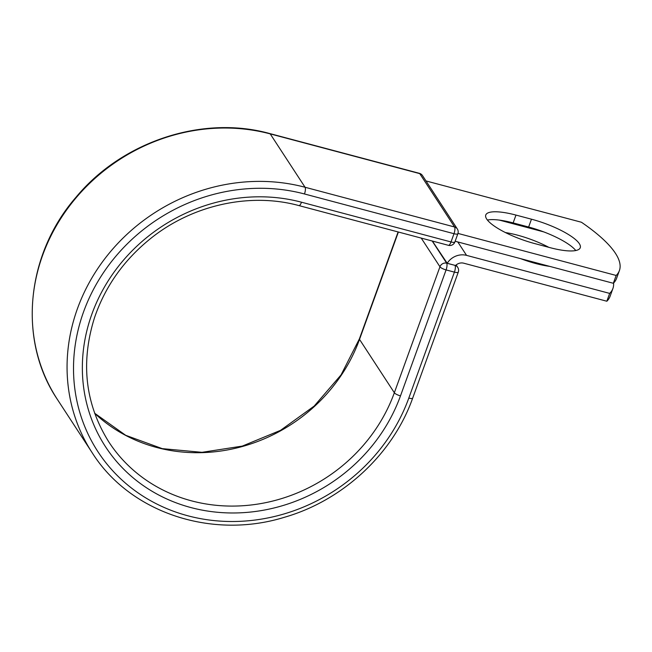 <?xml version="1.0" encoding="UTF-8"?>
<svg xmlns="http://www.w3.org/2000/svg" width="652" height="652" viewBox="0 0 652 652"><rect width="100%" height="100%" fill="white"/><g stroke="black" fill="none" stroke-linecap="round" stroke-linejoin="round"><path stroke-width="0.98" d="M579.326 243.677A42.005 10.799 19.9 0 0 531.47 219.194L515.976 215.078A42.005 10.799 19.9 0 0 485.764 215.013A42.005 10.799 19.9 0 0 534.55 243.538L550.043 247.654A42.005 10.799 19.9 0 0 580.256 247.727A42.005 10.799 19.9 0 0 579.326 243.677M575.781 250.531A42.005 10.799 19.9 0 0 528.633 227.026L513.14 222.911A42.005 10.799 19.9 0 0 487.403 220.034M549.587 266.35A42.005 10.799 -160.1 0 1 520.663 258.665M505.414 232.56A42.005 10.799 -160.1 0 1 548.821 247.328M612.904 288.518A179.512 46.145 19.9 0 1 609.677 293.4L466.555 255.372A16.805 15.363 146.9 0 0 447.199 263.278L454.941 265.331A5.387 4.923 -33.1 0 1 455.512 265.527A8.183 7.49 146.9 0 1 463.727 263.196L606.841 301.232A179.512 46.145 -160.1 0 0 610.068 296.342L612.904 288.518A179.512 46.145 19.9 0 0 613.581 283.041M543.776 231.908L499.359 220.107M609.677 293.4L606.841 301.232M432.382 241.061L447.199 263.278M425.984 180.938L581.445 222.25A179.512 46.145 -160.1 0 1 619.4 270.572A179.512 46.145 -160.1 0 1 616.173 275.462L613.336 283.286A179.512 46.145 -160.1 0 0 616.564 278.404L619.4 270.572M455.145 241.248L613.336 283.286M457.973 233.416L616.173 275.462M528.633 227.026L531.47 219.194M457.802 241.957L466.555 255.372M432.178 241.004L446.669 263.196L454.941 265.331M94.597 413.205L125.689 435.3L162.275 448.641L202.006 452.325L242.299 446.098L280.523 430.353L314.166 406.09L341.045 374.916L359.399 338.869A5.387 1.385 19.9 0 0 359.521 339.39L394.346 392.748A5.387 1.385 19.9 0 0 400.483 395.886A168.029 153.66 146.9 0 1 190.946 507.574A168.029 153.66 146.9 0 1 91.956 313.897A168.029 153.66 146.9 0 1 301.493 202.21A5.387 1.679 -75.1 0 1 298.918 205.592L448.437 245.323A5.387 1.679 -75.1 0 0 451.013 241.949L453.996 233.709A5.387 1.679 -75.1 0 0 454.574 226.986L305.054 187.254L270.221 133.888A182.478 166.879 146.9 0 0 72.763 201.827A182.478 166.879 146.9 0 0 57.392 399.44L92.217 452.798A182.478 166.879 146.9 0 1 107.588 255.185A182.478 166.879 146.9 0 1 305.054 187.254A5.387 1.679 -75.1 0 1 304.468 193.97A177.091 161.957 146.9 0 0 83.635 311.68A177.091 161.957 146.9 0 0 187.963 515.813A177.091 161.957 146.9 0 0 408.804 398.095A5.387 1.385 19.9 0 0 412.683 398.111L458.283 272.137A5.387 1.385 -160.1 0 1 454.411 272.128L446.082 269.92A5.387 1.385 -160.1 0 1 439.953 266.774L421.225 238.094M408.804 398.095L454.411 272.128A5.387 1.679 104.9 0 0 454.99 265.413A5.387 4.923 -33.1 0 1 457.728 267.361L456.147 264.948M94.621 413.254A162.641 148.737 146.9 0 0 359.521 339.39L398.388 232.022M298.918 205.592C249.944 192.153 192.169 204.972 150.425 238.681C123.774 260.181 105.127 286.546 94.483 317.777C80.432 362.757 85.216 404.15 108.835 441.958A162.641 148.737 146.9 0 0 260.401 503.654A162.641 148.737 146.9 0 0 394.346 392.748L439.953 266.774A5.387 4.923 -33.1 0 1 446.669 263.196A5.387 1.679 104.9 0 1 446.082 269.92L400.483 395.886M304.468 193.97L453.996 233.709A5.387 1.385 19.9 0 0 457.867 233.718A5.387 5.387 0 0 0 457.313 228.942A5.387 4.923 -33.1 0 0 454.574 226.986L419.749 173.628L270.221 133.888A5.387 1.679 -75.1 0 0 269.838 133.578C202.772 114.825 122.307 141.297 76.039 197.197C25.77 254.826 17.718 340.727 57.392 399.44M301.493 202.21L451.013 241.949A5.387 1.385 19.9 0 0 454.892 241.957L457.867 233.718M457.313 228.942L422.488 175.575A5.387 4.923 -33.1 0 0 419.749 173.628A5.387 1.679 -75.1 0 0 419.366 173.318L269.838 133.578M513.14 222.911L515.976 215.078M359.399 338.869L398.103 231.949M92.217 452.798C129.903 512.594 211.444 539.84 284.296 517.313C342.748 500.589 392.928 454.036 412.683 398.111M458.283 272.137A5.387 5.387 0 0 0 457.728 267.361M448.437 245.323A5.387 5.387 0 0 0 454.892 241.957M422.488 175.575A5.387 5.387 0 0 0 419.366 173.318"/></g></svg>
